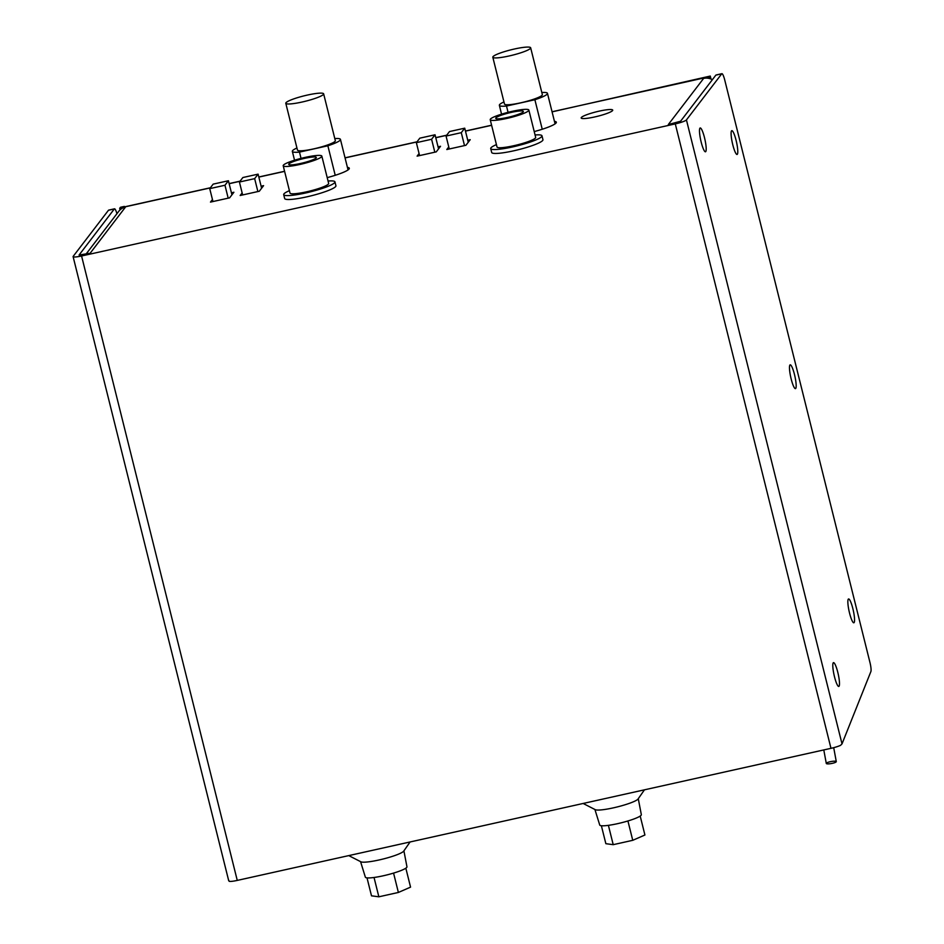 <?xml version="1.0" encoding="UTF-8"?>
<svg xmlns="http://www.w3.org/2000/svg" width="944" height="944" viewBox="0 0 944 944"><rect width="100%" height="100%" fill="white"/><g stroke="black" fill="none" stroke-linecap="round" stroke-linejoin="round"><path stroke-width="1.42" d="M669.461 124.301L668.317 124.549L703.634 78.399L709.499 77.089L710.277 76.063L552.087 111.864M89.196 253.381L79.06 255.033L114.33 208.943A8.13 1.416 77.5 0 1 114.519 208.813A8.13 1.416 77.5 0 1 116.95 213.686M721.723 73.821L686.441 119.923A10.16 1.451 166 0 1 675.29 123.9L830.98 748.332A10.16 1.451 166 0 0 840.526 745.359L842.013 743.884L870.899 671.514A8.13 1.416 77.5 0 0 869.955 662.452L724.78 80.181A8.13 1.416 77.5 0 0 721.9 73.691A8.13 1.416 77.5 0 0 721.723 73.821L715.859 75.131L680.589 121.221L668.317 124.549M830.224 761.714A5.074 1.015 169.5 0 0 826.295 763.448A5.074 1.015 169.5 0 0 832.36 763.342A5.074 1.015 -10.5 0 0 836.278 761.596A5.074 1.015 -10.5 0 0 830.224 761.714M675.29 123.9L81.573 255.989A10.16 1.451 166 0 1 73.101 256.626A10.16 1.451 166 0 1 73.195 256.343L108.477 210.252A8.13 1.416 -102.5 0 1 108.654 210.123L114.519 208.813M228.767 880.315L229.262 881.342A10.16 1.451 166 0 0 237.263 880.41L830.98 748.332M86.034 254.089L118.779 211.303A12.189 11.883 -142.6 0 1 125.54 206.996L119.687 208.305L120.466 207.279L124.372 206.406L123.817 207.137A10.16 1.77 -102.5 0 1 124.042 206.972L210.406 187.762M231.422 192.8L233.9 192.257L229.616 197.839L210.477 202.099L212.447 199.526M261.11 186.204L263.588 185.649L259.305 191.243L240.165 195.491L242.136 192.918M438.051 146.839L440.529 146.285L436.246 151.878L417.106 156.138L419.077 153.553M467.74 140.231L470.218 139.677L465.935 145.27L446.795 149.53L448.766 146.957M327.202 177.637A26.408 3.764 -14 0 0 349.079 169.011A26.408 3.764 -14 0 0 349.315 168.268A26.408 3.764 -14 0 0 347.427 167.395M534.221 131.582A26.408 3.764 -14 0 0 556.099 122.956A26.408 3.764 -14 0 0 556.335 122.213A26.408 3.764 -14 0 0 554.447 121.339M612.573 110.578A16.249 2.313 -14 0 0 612.715 110.118A16.249 2.313 -14 0 0 597.776 111.463A16.249 2.313 -14 0 0 581.327 117.528A16.249 2.313 -14 0 0 581.174 117.976A16.249 2.313 -14 0 0 596.112 116.631A16.249 2.313 -14 0 0 612.573 110.578M289.407 190.664A26.408 3.764 -14 0 0 283.696 194.641L284.675 198.547A26.408 3.764 -14 0 0 306.694 196.871A26.408 3.764 -14 0 0 335.934 185.756L334.955 181.862A26.408 3.764 -14 0 0 328.052 181.036M496.426 144.609A26.408 3.764 -14 0 0 490.715 148.586L491.694 152.491A26.408 3.764 -14 0 0 513.713 150.816A26.408 3.764 -14 0 0 542.953 139.712L541.974 135.806A26.408 3.764 -14 0 0 535.071 134.98M257.877 191.561L254.656 178.64L258.101 174.144L242.868 177.531L239.422 182.027L254.656 178.64M261.618 188.222L258.101 174.144M242.643 194.948L239.422 182.027M228.188 198.157L224.967 185.248L228.413 180.741L213.179 184.127L209.733 188.635L224.967 185.248M231.929 194.83L228.413 180.741M212.955 201.544L209.733 188.635M301.042 158.38L299.484 152.102A24.792 3.528 -14 0 1 292.345 151.382A24.792 3.528 -14 0 1 296.935 147.996M335.226 175.301L327.863 145.789A24.792 3.528 -14 0 0 340.442 139.393A24.792 3.528 -14 0 0 334.79 138.556M327.863 145.789L299.484 152.102M285.796 103.274L297.466 150.108A19.505 2.785 -14 0 0 315.39 148.491A19.505 2.785 -14 0 0 335.144 141.211A19.505 2.785 -14 0 0 335.321 140.668L323.639 93.834A19.505 2.785 -14 0 0 305.714 95.45A19.505 2.785 -14 0 0 285.973 102.731A19.505 2.785 -14 0 0 285.796 103.274A19.505 2.785 -14 0 0 303.72 101.657A19.505 2.785 -14 0 0 323.462 94.388A19.505 2.785 -14 0 0 323.639 93.834M434.818 152.196L431.597 139.275L435.042 134.78L419.809 138.166L416.363 142.662L431.597 139.275M438.559 148.857L435.042 134.78M419.584 155.583L416.363 142.662M508.061 112.324L506.503 106.047A24.792 3.528 -14 0 1 499.364 105.327A24.792 3.528 -14 0 1 503.954 101.94M542.245 129.257L534.882 99.734A24.792 3.528 -14 0 0 547.461 93.338A24.792 3.528 -14 0 0 541.809 92.5M534.882 99.734L506.503 106.047M492.815 57.218L504.485 104.052A19.505 2.785 -14 0 0 522.41 102.436A19.505 2.785 -14 0 0 542.163 95.167A19.505 2.785 -14 0 0 542.34 94.612L530.658 47.778A19.505 2.785 -14 0 0 512.734 49.395A19.505 2.785 -14 0 0 492.992 56.675A19.505 2.785 -14 0 0 492.815 57.218A19.505 2.785 -14 0 0 510.739 55.602A19.505 2.785 -14 0 0 530.481 48.333A19.505 2.785 -14 0 0 530.658 47.778M464.507 145.588L461.286 132.667L464.731 128.172L449.497 131.558L446.052 136.066L461.286 132.667M468.248 142.261L464.731 128.172M449.273 148.975L446.052 136.066M120.077 209.875L119.687 208.305M715.859 75.131A8.13 1.416 -102.5 0 1 716.048 75.001L721.9 73.691M701.168 142.06A12.189 2.124 -102.5 0 1 699.87 128.254A12.189 2.124 -102.5 0 1 704.507 137.706A12.189 2.124 -102.5 0 1 705.074 151.677A12.189 2.124 -102.5 0 1 701.168 142.06M791.155 378.91A12.189 2.124 -102.5 0 1 789.857 365.104A12.189 2.124 -102.5 0 1 794.494 374.556A12.189 2.124 -102.5 0 1 795.06 388.527A12.189 2.124 -102.5 0 1 791.155 378.91M736.108 140.396A12.189 2.124 -102.5 0 1 736.686 154.368A12.189 2.124 -102.5 0 1 732.78 144.751A12.189 2.124 -102.5 0 1 731.47 130.945A12.189 2.124 -102.5 0 1 736.108 140.396M849.541 613.069A12.189 2.124 -102.5 0 1 848.231 599.251A12.189 2.124 -102.5 0 1 852.88 608.715A12.189 2.124 -102.5 0 1 853.447 622.686A12.189 2.124 -102.5 0 1 849.541 613.069M834.484 676.73A12.189 2.124 -102.5 0 1 833.174 662.912A12.189 2.124 -102.5 0 1 837.812 672.376A12.189 2.124 -102.5 0 1 838.39 686.347A12.189 2.124 -102.5 0 1 834.484 676.73M711.033 79.084L710.277 76.063M709.888 78.659L709.499 77.089M703.634 78.399A12.189 11.883 37.4 0 1 712.342 79.721M283.696 194.641A26.408 3.764 -14 0 0 305.714 192.965A26.408 3.764 -14 0 0 334.955 181.862M283.2 165.743L290.009 193.06A19.907 2.832 -14 0 0 308.31 191.42A19.907 2.832 -14 0 0 328.465 183.986A19.907 2.832 -14 0 0 328.654 183.431L321.833 156.114A19.907 2.832 -14 0 0 303.543 157.766A19.907 2.832 -14 0 0 283.377 165.188A19.907 2.832 -14 0 0 283.2 165.743A19.907 2.832 -14 0 0 301.49 164.103A19.907 2.832 -14 0 0 321.656 156.669A19.907 2.832 -14 0 0 321.833 156.114M316.193 157.884A14.219 2.03 166 0 1 301.785 163.194A14.219 2.03 166 0 1 288.722 164.374A14.219 2.03 166 0 1 288.852 163.973A14.219 2.03 166 0 1 303.248 158.663A14.219 2.03 166 0 1 316.323 157.495A14.219 2.03 166 0 1 316.193 157.884M297.844 164.032L296.145 164.339M490.715 148.586A26.408 3.764 -14 0 0 512.734 146.91A26.408 3.764 -14 0 0 541.974 135.806M490.219 119.687L497.028 147.016A19.907 2.832 -14 0 0 515.33 145.364A19.907 2.832 -14 0 0 535.484 137.942A19.907 2.832 -14 0 0 535.673 137.376L528.852 110.059A19.907 2.832 -14 0 0 510.562 111.711A19.907 2.832 -14 0 0 490.396 119.133A19.907 2.832 -14 0 0 490.219 119.687A19.907 2.832 -14 0 0 508.521 118.047A19.907 2.832 -14 0 0 528.675 110.613A19.907 2.832 -14 0 0 528.852 110.059M523.212 111.84A14.219 2.03 166 0 1 508.804 117.139A14.219 2.03 166 0 1 495.742 118.319A14.219 2.03 166 0 1 495.871 117.917A14.219 2.03 166 0 1 510.267 112.619A14.219 2.03 166 0 1 523.342 111.439A14.219 2.03 166 0 1 523.212 111.84M504.863 117.976L503.164 118.283M583.132 803.462L595.251 809.669A22.349 3.186 -14 0 0 613.482 807.828A22.349 3.186 166 0 0 638.061 799.002L644.457 789.821M594.921 809.504L599.735 825.044A21.429 3.056 -14 0 0 617.588 823.664A21.429 3.056 -14 0 0 641.33 814.672L638.274 798.695M608.396 825.351L613.211 844.668L632.751 840.313L644.917 835.003L640.197 816.064M627.925 820.973L632.751 840.313M601.375 825.74L605.859 843.688L613.211 844.668M348.761 855.606L360.891 861.801A22.349 3.186 -14 0 0 379.11 859.96A22.349 3.186 166 0 0 403.702 851.134L410.097 841.954M360.561 861.636L365.363 877.177A21.429 3.056 -14 0 0 383.229 875.796A21.429 3.056 -14 0 0 406.958 866.804L403.902 850.827M374.036 877.483L378.851 896.8L398.38 892.458L410.557 887.136L405.837 868.197M393.565 873.106L398.38 892.458M367.015 877.873L371.499 895.832L378.851 896.8M81.573 255.989L237.263 880.41M125.54 206.996L90.223 253.157M491.623 125.316L465.463 131.133M446.618 135.322L435.786 137.73M416.929 141.93L345.067 157.919M284.604 171.371L258.833 177.094M239.988 181.295L229.156 183.702M210.3 187.891L123.817 207.137M686.441 119.923L842.013 743.884M108.477 210.252L114.33 208.943M823.793 749.925L826.295 763.448M833.705 747.66L836.278 761.596M228.719 880.776L73.101 256.626M348.053 169.92L340.442 139.393M294.54 160.209L292.345 151.382M555.072 123.865L547.461 93.338M501.559 114.165L499.364 105.327M705.923 77.526L552.063 111.758M491.588 125.21L465.439 131.027M446.713 135.193L435.75 137.635M417.036 141.801L345.032 157.813M284.569 171.265L258.809 176.988M240.083 181.154L229.121 183.596"/></g></svg>
